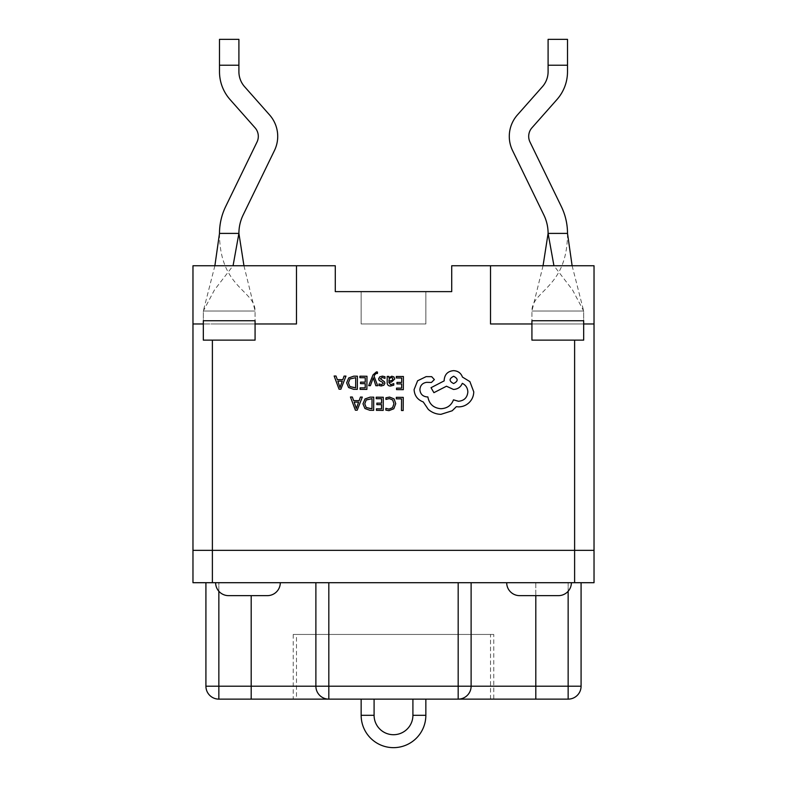 <?xml version="1.0" encoding="UTF-8"?>
<svg xmlns="http://www.w3.org/2000/svg" width="787" height="787" viewBox="0 0 787 787"><rect width="100%" height="100%" fill="white"/><g stroke="black" fill="none" stroke-linecap="round" stroke-linejoin="round"><path stroke-width="0.59" stroke-dasharray="3.94 2.95" d="M490.527 699.131L490.527 634.45L296.473 634.45L296.473 699.131L535.809 699.131L535.809 582.705L471.118 582.705L568.145 582.705L535.809 582.705L535.809 595.641M493.764 634.45L293.236 634.45L493.764 634.45L493.764 699.131L328.818 699.131A12.936 12.936 0 0 1 315.882 686.195L315.882 582.705L251.191 582.705L458.182 582.705L315.882 582.705L315.882 686.195L315.882 582.705M296.473 699.131L493.764 699.131M293.236 634.45L293.236 699.131M280.3 582.705L215.618 582.705A12.936 12.936 0 0 0 228.555 595.641L267.364 595.641A12.936 12.936 0 0 0 280.3 582.705L215.618 582.705M571.382 582.705L506.7 582.705A12.936 12.936 0 0 0 519.636 595.641L558.445 595.641A12.936 12.936 0 0 0 571.382 582.705L506.7 582.705M203.321 323.969L192.972 323.969L192.972 550.359L594.028 550.359L594.028 582.705L192.972 582.705L192.972 550.359L594.028 550.359L594.028 265.75L490.527 265.75L490.527 323.969L490.527 265.75L451.718 265.75L451.718 291.623L335.282 291.623L335.282 265.75L296.473 265.75L296.473 323.969L212.382 323.969L255.077 323.969M568.145 591.263L568.145 582.705L581.081 582.705L568.145 582.705L568.145 686.195L471.118 686.195L471.118 582.705L458.182 582.705L471.118 582.705L471.118 686.195L471.118 582.705M251.191 595.641L251.191 699.131L328.818 699.131A12.936 12.936 0 0 1 315.882 686.195L218.855 686.195L218.855 582.705L251.191 582.705L205.919 582.705L218.855 582.705L218.855 591.263M581.081 686.195L568.145 686.195L568.145 699.131A12.936 12.936 0 0 0 581.081 686.195L581.081 582.705M205.919 582.705L205.919 686.195L218.855 686.195L218.855 699.131M458.182 582.705L458.182 686.195L315.882 686.195A12.936 12.936 0 0 0 328.818 699.131A12.936 12.936 0 0 1 315.882 686.195A12.936 12.936 0 0 0 328.818 699.131L328.818 582.705M458.182 699.131A12.936 12.936 0 0 0 471.118 686.195A12.936 12.936 0 0 1 458.182 699.131A12.936 12.936 0 0 0 471.118 686.195L458.182 686.195L458.182 699.131A12.936 12.936 0 0 0 471.118 686.195M296.473 634.45L490.527 634.45M425.846 699.131L374.091 699.131L425.846 699.131L425.846 715.304L412.909 715.304A19.409 19.409 0 0 1 393.5 734.714A19.409 19.409 0 0 1 374.091 715.304L374.091 699.131L361.154 699.131L374.091 699.131M361.154 699.131L361.154 715.304A32.346 32.346 0 0 0 393.5 747.65A32.346 32.346 0 0 0 425.846 715.304A32.346 32.346 0 0 1 393.5 747.65A32.346 32.346 0 0 1 361.154 715.304L374.091 715.304M572.119 265.75L583.679 311.022L583.679 340.132L531.923 340.132L531.923 311.022L531.923 320.732L583.679 320.732L583.679 311.022L572.592 290.049L553.94 265.75M543.05 265.75L531.923 311.022C531.923 290.187 567.506 287.875 567.506 233.405A61.524 61.524 0 0 0 561.318 206.519L529.995 142.034A12.936 12.936 0 0 1 531.943 127.799L556.94 99.556A42.045 42.045 0 0 0 567.506 71.696L567.506 39.35M548.096 39.35L548.096 65.223L567.506 65.223M567.506 233.405L548.096 233.405A42.124 42.124 0 0 0 543.866 214.999L512.534 150.504A32.346 32.346 0 0 1 517.413 114.941L542.41 86.698A22.636 22.636 0 0 0 548.096 71.696L548.096 65.223M214.881 265.75L203.321 311.022L203.321 340.132L255.077 340.132L255.077 311.022L255.077 320.732L203.321 320.732L203.321 311.022L214.408 290.049L233.06 265.75M243.95 265.75L255.077 311.022C255.077 290.187 219.494 287.875 219.494 233.405A61.524 61.524 0 0 1 225.682 206.519L257.005 142.034A12.936 12.936 0 0 0 255.057 127.799L230.06 99.556A42.045 42.045 0 0 1 219.494 71.696L219.494 39.35M219.494 233.405L238.904 233.405A42.124 42.124 0 0 1 243.134 214.999L274.466 150.504A32.346 32.346 0 0 0 269.587 114.941L244.59 86.698A22.636 22.636 0 0 1 238.904 71.696L238.904 65.223L219.494 65.223M238.904 39.35L238.904 65.223M368.69 385.66L370.392 385.669L373.264 377.858L375.861 385.709L377.701 385.728L374.081 376.324L374.819 374.622L376.52 373.304L377.455 373.5L377.465 372.035L376.402 371.897L373.028 374.878L368.69 385.66M390.539 386.033L393.775 385.177L393.785 383.574L390.696 384.695L388.817 382.384L391.601 382.01L394.74 378.96L393.943 376.963L391.778 376.206L388.847 377.858L388.857 376.402L387.204 376.393L387.165 382.443C387.145 384.823 388.276 386.014 390.539 386.033M396.333 376.461L396.323 377.957L401.704 377.996L401.665 382.423L396.963 382.393L396.953 383.899L401.655 383.928L401.626 388.139L396.55 388.099L396.54 389.614L403.318 389.663L403.406 376.511L396.333 376.461M389.575 397.061L385.935 397.799L385.925 399.432L389.319 398.576L392.693 399.983L393.962 403.741L392.546 407.686L388.955 409.122L385.856 408.315L385.846 410.096L388.955 410.657L393.805 408.748L395.743 403.652L394.09 398.891L389.575 397.061M531.923 323.969L583.679 323.969M396.323 397.327L396.314 398.832L401.557 398.871L401.468 410.519L403.17 410.539L403.259 397.376L396.323 397.327M376.225 397.189L376.216 398.684L381.597 398.724L381.567 403.151L376.855 403.121L376.845 404.626L381.547 404.656L381.518 408.866L376.442 408.827L376.432 410.342L383.21 410.391L383.299 397.238L376.225 397.189M373.746 397.169L370.126 397.14L365.001 398.95L362.984 403.839L364.932 408.522L369.9 410.302L373.648 410.322L373.746 397.169M350.461 397.002L355.38 410.194L357.2 410.204L362.305 397.091L360.426 397.071L359.138 400.662L353.658 400.622L352.34 397.022L350.461 397.002M382.256 377.485L384.961 378.409L384.971 376.707L382.423 376.137L379.688 376.865L378.606 378.891L379.147 380.446L382.866 382.502L383.22 383.377L381.41 384.627L379.029 383.928L379.009 385.532L381.233 385.964L383.849 385.237L384.912 383.239L384.459 381.754L380.308 378.744L382.256 377.485M359.905 376.206L359.895 377.701L365.266 377.74L365.237 382.167L360.535 382.128L360.525 383.633L365.227 383.672L365.198 387.883L360.121 387.843L360.112 389.358L366.88 389.408L366.978 376.255L359.905 376.206M357.416 376.186L353.796 376.156L348.68 377.967L346.654 382.856L348.611 387.538L353.57 389.309L357.328 389.339L357.416 376.186M334.141 376.019L339.059 389.211L340.869 389.221L345.975 376.107L344.096 376.088L342.807 379.678L337.328 379.639L336.019 376.029L334.141 376.019M414.09 389.634C414.513 395.684 417.572 399.796 423.258 401.95L428.266 409.378C431.915 412.565 436.146 414.218 440.946 414.336L452.2 410.765L456.342 406.682L458.487 406.879C462.638 406.859 466.238 405.394 469.278 402.462C472.17 399.54 473.656 395.999 473.754 391.837L469.898 381.616L462.441 377.071C460.956 373.068 458.014 370.923 453.607 370.647C447.911 371.149 444.773 374.248 444.183 379.934L444.173 380.869L431.03 387.696L433.903 392.674L446.475 386.22L453.469 389.447C457.759 389.201 460.7 387.155 462.303 383.338C465.806 385.059 467.655 387.942 467.852 391.985C467.271 397.671 464.133 400.76 458.437 401.272L453.489 399.826C451.335 405.423 447.134 408.394 440.897 408.719C433.539 408.04 429.2 404.115 427.882 396.933L427.134 396.933C422.698 396.481 420.278 394.031 419.894 389.585C420.248 385.374 422.511 382.964 426.672 382.334L431.443 382.462L434.365 379.58L431.67 376.668L426.151 376.629L417.612 380.77L414.09 389.634M296.473 265.75L296.473 323.969L296.473 265.75L192.972 265.75L192.972 323.969L296.473 323.969L192.972 323.969M594.028 323.969L490.527 323.969L490.527 265.75M425.846 291.623L361.154 291.623L425.846 291.623L361.154 291.623L425.846 291.623L361.154 291.623L425.846 291.623L425.846 323.969L361.154 323.969L361.154 291.623L361.154 323.969L425.846 323.969L425.846 291.623L425.846 323.969L361.154 323.969L361.154 291.623L361.154 323.969L425.846 323.969L425.846 291.623L425.846 323.969L361.154 323.969L361.154 291.623L361.154 323.969L425.846 323.969L425.846 291.623M369.979 408.787L371.966 408.797L372.035 398.655L366.201 399.993L364.774 403.81L366.191 407.518L369.979 408.787M358.587 402.147L354.17 402.118L356.324 408.522L358.587 402.147M391.021 380.839L392.624 380.278L393.067 379.088L392.595 377.986L391.346 377.553L389.545 378.311L388.827 380.219L388.817 381.124L391.021 380.839M353.648 387.804L355.635 387.814L355.704 377.671L349.881 379L348.444 382.816L349.861 386.535L353.648 387.804M342.266 381.164L337.849 381.134L339.994 387.538L342.266 381.164M453.656 376.255C448.934 378.685 448.915 381.115 453.607 383.554C458.309 381.154 458.329 378.724 453.656 376.255M212.382 582.705L212.382 340.132M574.618 582.705L574.618 340.132M412.909 699.131L412.909 715.304M583.679 311.022L531.923 311.022L583.679 311.022M203.321 311.022L255.077 311.022L203.321 311.022"/><path stroke-width="1.18" d="M471.118 582.705L471.118 686.195L535.809 686.195L535.809 699.131L568.145 699.131L218.855 699.131L251.191 699.131L251.191 595.641M215.618 582.705A12.936 12.936 0 0 0 228.555 595.641L267.364 595.641A12.936 12.936 0 0 0 280.3 582.705M506.7 582.705A12.936 12.936 0 0 0 519.636 595.641L558.445 595.641A12.936 12.936 0 0 0 571.382 582.705M531.923 323.969L490.527 323.969L490.527 265.75L594.028 265.75L594.028 550.359L192.972 550.359L192.972 582.705L594.028 582.705L594.028 550.359L192.972 550.359L192.972 323.969L203.321 323.969M581.081 582.705L581.081 686.195L568.145 686.195L568.145 591.263M218.855 591.263L218.855 686.195L205.919 686.195L205.919 582.705M205.919 686.195A12.936 12.936 0 0 0 218.855 699.131A12.936 12.936 0 0 1 205.919 686.195A12.936 12.936 0 0 0 218.855 699.131L218.855 686.195L315.882 686.195L315.882 582.705M315.882 686.195A12.936 12.936 0 0 0 328.818 699.131A12.936 12.936 0 0 1 315.882 686.195L458.182 686.195L458.182 582.705M568.145 699.131A12.936 12.936 0 0 0 581.081 686.195A12.936 12.936 0 0 1 568.145 699.131L568.145 686.195L535.809 686.195L535.809 595.641M471.118 686.195A12.936 12.936 0 0 1 458.182 699.131L458.182 686.195L471.118 686.195M425.846 699.131L425.846 715.304A32.346 32.346 0 0 1 393.5 747.65A32.346 32.346 0 0 1 361.154 715.304L361.154 699.131M583.679 320.732L531.923 320.732L531.923 340.132L583.679 340.132L583.679 320.732M553.94 265.75L548.096 233.405L543.05 265.75M567.506 233.405L548.096 233.405A42.124 42.124 0 0 0 543.866 214.999L512.534 150.504A32.346 32.346 0 0 1 517.413 114.941L542.41 86.698A22.636 22.636 0 0 0 548.096 71.696L548.096 39.35L567.506 39.35L567.506 71.696A42.045 42.045 0 0 1 556.94 99.556L531.943 127.799A12.936 12.936 0 0 0 529.995 142.034L561.318 206.519A61.524 61.524 0 0 1 567.506 233.405L572.119 265.75M203.321 320.732L255.077 320.732L255.077 340.132L203.321 340.132L203.321 320.732M233.06 265.75L238.904 233.405L243.95 265.75M219.494 233.405L238.904 233.405A42.124 42.124 0 0 1 243.134 214.999L274.466 150.504A32.346 32.346 0 0 0 269.587 114.941L244.59 86.698A22.636 22.636 0 0 1 238.904 71.696L238.904 39.35L219.494 39.35L219.494 71.696A42.045 42.045 0 0 0 230.06 99.556L255.057 127.799A12.936 12.936 0 0 1 257.005 142.034L225.682 206.519A61.524 61.524 0 0 0 219.494 233.405L214.881 265.75M255.077 323.969L296.473 323.969L296.473 265.75L335.282 265.75L335.282 291.623L451.718 291.623L451.718 265.75L490.527 265.75M296.473 265.75L192.972 265.75L192.972 323.969M583.679 323.969L594.028 323.969M396.323 397.327L396.314 398.832L401.557 398.871L401.468 410.519L403.17 410.539L403.259 397.376L396.323 397.327M389.575 397.061L385.935 397.799L385.925 399.432L389.319 398.576L392.693 399.983L393.962 403.741L392.546 407.686L388.955 409.122L385.856 408.315L385.846 410.096L388.955 410.657L393.805 408.748L395.743 403.652L394.09 398.891L389.575 397.061M376.225 397.189L376.216 398.684L381.597 398.724L381.567 403.151L376.855 403.121L376.845 404.626L381.547 404.656L381.518 408.866L376.442 408.827L376.432 410.342L383.21 410.391L383.299 397.238L376.225 397.189M373.746 397.169L370.126 397.14L365.001 398.95L362.984 403.839L364.932 408.522L369.9 410.302L373.648 410.322L373.746 397.169M371.966 408.797L372.035 398.655L366.201 399.993L364.774 403.81L366.191 407.518L371.966 408.797M350.461 397.002L355.38 410.194L357.2 410.204L362.305 397.091L360.426 397.071L359.138 400.662L353.658 400.622L352.34 397.022L350.461 397.002M358.587 402.147L354.17 402.118L356.324 408.522L358.587 402.147M396.333 376.461L396.323 377.957L401.704 377.996L401.665 382.423L396.963 382.393L396.953 383.899L401.655 383.928L401.626 388.139L396.55 388.099L396.54 389.614L403.318 389.663L403.406 376.511L396.333 376.461M390.539 386.033L393.775 385.177L393.785 383.574L390.696 384.695L388.817 382.384L391.601 382.01L394.74 378.96L393.943 376.963L391.778 376.206L388.847 377.858L388.857 376.402L387.204 376.393L387.165 382.443C387.145 384.823 388.276 386.014 390.539 386.033M392.624 380.278L392.595 377.986L391.346 377.553L389.545 378.311L388.817 381.124L392.624 380.278M382.256 377.485L384.961 378.409L384.971 376.707L382.423 376.137L379.688 376.865L378.606 378.891L379.147 380.446L382.866 382.502L383.22 383.377L381.41 384.627L379.029 383.928L379.009 385.532L381.233 385.964L383.849 385.237L384.912 383.239L384.459 381.754L380.308 378.744L382.256 377.485M368.69 385.66L370.392 385.669L373.264 377.858L375.861 385.709L377.701 385.728L374.081 376.324L374.819 374.622L376.52 373.304L377.455 373.5L377.465 372.035L376.402 371.897L373.028 374.878L368.69 385.66M359.905 376.206L359.895 377.701L365.266 377.74L365.237 382.167L360.535 382.128L360.525 383.633L365.227 383.672L365.198 387.883L360.121 387.843L360.112 389.358L366.88 389.408L366.978 376.255L359.905 376.206M357.416 376.186L353.796 376.156L348.68 377.967L346.654 382.856L348.611 387.538L353.57 389.309L357.328 389.339L357.416 376.186M355.635 387.814L355.704 377.671L349.881 379L348.444 382.816L349.861 386.535L355.635 387.814M334.141 376.019L339.059 389.211L340.869 389.221L345.975 376.107L344.096 376.088L342.807 379.678L337.328 379.639L336.019 376.029L334.141 376.019M342.266 381.164L337.849 381.134L339.994 387.538L342.266 381.164M414.09 389.634C414.513 395.684 417.572 399.796 423.258 401.95L428.266 409.378C431.915 412.565 436.146 414.218 440.946 414.336L452.2 410.765L456.342 406.682L458.487 406.879C462.638 406.859 466.238 405.394 469.278 402.462C472.17 399.54 473.656 395.999 473.754 391.837L469.898 381.616L462.441 377.071C460.956 373.068 458.014 370.923 453.607 370.647C447.911 371.149 444.773 374.248 444.183 379.934L444.173 380.869L431.03 387.696L433.903 392.674L446.475 386.22L453.469 389.447C457.759 389.201 460.7 387.155 462.303 383.338C465.806 385.059 467.655 387.942 467.852 391.985C467.271 397.671 464.133 400.76 458.437 401.272L453.489 399.826C451.335 405.423 447.134 408.394 440.897 408.719C433.539 408.04 429.2 404.115 427.882 396.933L427.134 396.933C422.698 396.481 420.278 394.031 419.894 389.585C420.248 385.374 422.511 382.964 426.672 382.334L431.443 382.462L434.365 379.58L431.67 376.668L426.151 376.629L417.612 380.77L414.09 389.634M453.656 376.255C448.934 378.685 448.915 381.115 453.607 383.554C458.309 381.154 458.329 378.724 453.656 376.255M212.382 582.705L212.382 340.132M574.618 582.705L574.618 340.132M328.818 582.705L328.818 699.131M374.091 699.131L374.091 715.304A19.409 19.409 0 0 0 393.5 734.714A19.409 19.409 0 0 0 412.909 715.304L412.909 699.131M412.909 715.304L425.846 715.304A32.346 32.346 0 0 1 393.5 747.65A32.346 32.346 0 0 1 361.154 715.304L374.091 715.304M567.506 65.223L548.096 65.223M219.494 65.223L238.904 65.223"/></g></svg>
